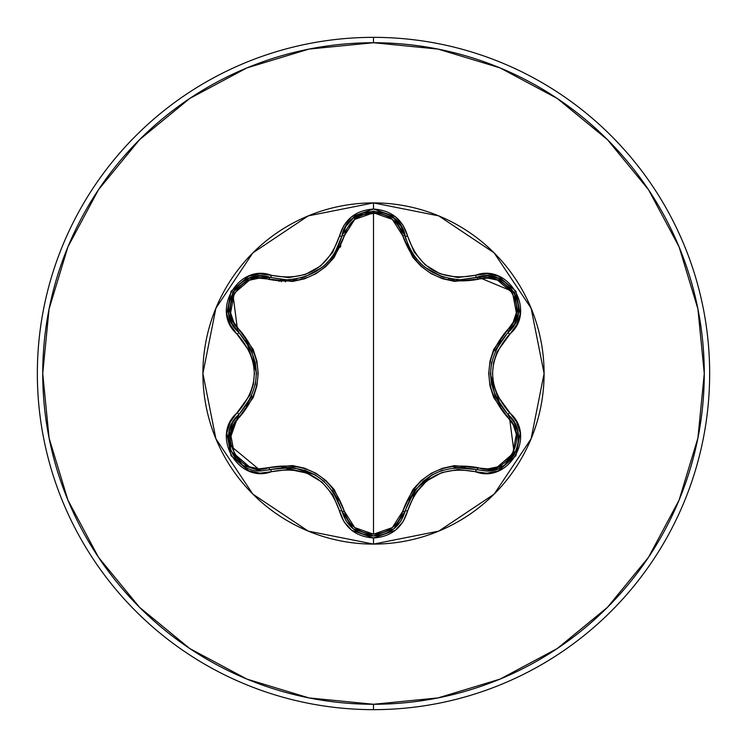 <?xml version="1.0" encoding="UTF-8"?>
<svg xmlns="http://www.w3.org/2000/svg" width="747" height="747" viewBox="0 0 747 747"><rect width="100%" height="100%" fill="white"/><g stroke="black" fill="none" stroke-linecap="round" stroke-linejoin="round"><path stroke-width="1.12" d="M270.265 469.574L260.918 470.955L270.246 469.583A2.689 0.84 73.3 0 1 268.789 467.622L259.134 468.836L249.451 466.819L234.334 453.859L230.618 434.259L233.708 424.847L253.214 397.535L256.903 385.91L258.191 373.556L256.931 361.212L253.242 349.521L233.708 322.162L230.618 312.76L234.306 293.188L249.433 280.19L259.134 278.164L292.563 281.442L304.496 278.827L315.85 273.757L325.925 266.483L334.208 257.426L344.339 235.763L354.713 219.413L373.5 212.802L373.5 534.198L354.713 527.587L344.339 511.237L334.245 489.621L326.009 480.601L315.944 473.299L304.608 468.21L292.628 465.568L268.789 467.622C306.307 460.946 331.491 475.484 344.339 511.237C348.466 525.328 358.187 532.984 373.5 534.198L373.5 212.802L392.324 219.375L402.726 235.725L412.82 257.313L421.056 266.324L431.112 273.607L442.429 278.696L454.391 281.348L487.856 278.108L497.539 280.134L512.647 293.113L516.345 312.704L513.245 322.125L493.692 349.437L489.995 361.081L488.715 373.444L489.967 385.807L493.664 397.507L513.245 424.875L516.336 434.268L512.675 453.849L497.567 466.856L487.866 468.892L454.456 465.652L442.541 468.266L431.206 473.337L421.14 480.592L412.858 489.63L402.726 511.275L392.324 527.615L373.5 534.198C388.832 533.013 398.571 525.374 402.726 511.275C415.696 475.503 440.861 460.974 478.201 467.697C506.279 478.538 530.79 435.921 507.362 417.115A2.689 0.84 133.3 0 0 508.343 414.884L514.216 422.326L517.718 431.243M401.223 520.491L405.154 510.995L393.837 528.857L373.537 535.972L393.893 528.801M405.126 511.088L394.061 528.671L400.691 521.331M516.298 450.394L504.253 465.437L488.015 470.955M497.549 468.911L486.045 471.012L476.745 469.658L486.96 471.002M488.052 470.955L504.244 465.437M504.253 465.437L513.675 455.623M514.608 454.017L517.475 446.781M518.241 442.943L517.69 431.15L514.188 422.27L511.452 418.264M511.406 418.199L508.333 414.874L509.239 415.762L514.338 454.512M408.469 245.866L412.279 253.046M412.4 253.233L414.127 255.801M421.28 264.055L424.894 267.221M441.757 276.558L444.26 277.361M441.822 276.577L425.108 267.389L421.513 264.279M414.202 255.913L412.428 253.27M405.219 236.304L401.046 226.229L393.874 218.18L401.018 226.182L406.163 239.703M373.5 544.096A170.596 170.596 0 0 1 202.904 373.5A170.596 170.596 0 0 1 373.5 202.904L373.5 209.039L351.632 216.751L343.9 225.454L332.574 252.579L320.491 266.063L305.243 274.522L288.744 277.613L260.087 273.841L248.695 276.185L231.066 291.265L226.78 314.067L230.431 325.132L249.918 352.005L253.27 362.444L254.428 373.481L253.28 384.509L249.918 394.986L230.44 421.859L226.78 432.905L231.047 455.698L248.667 470.806L260.077 473.159L289.238 469.396L306.961 473.131L321.91 482.095L332.845 494.841L343.9 521.546L351.632 530.249L373.5 537.961L373.5 544.096L438.788 531.108L494.131 494.131L531.108 438.788L544.096 373.5L531.108 308.212L494.131 252.869L438.788 215.892L373.5 202.904L308.212 215.892L252.869 252.869L215.892 308.212L202.904 373.5L215.892 438.788L252.869 494.131L308.212 531.108L373.5 544.096L373.5 537.961L395.396 530.277L403.147 521.583L414.501 494.467L426.602 480.993L441.85 472.552L458.359 469.471L486.913 473.215L498.305 470.862L515.916 455.763L520.183 432.952L516.513 421.896L496.998 395.023L493.636 384.565L492.469 373.519L493.627 362.472L496.988 351.986L516.513 325.113L520.183 314.067L515.934 291.274L498.333 276.147L486.923 273.785L457.762 277.51L440.039 273.766L425.108 264.783L414.183 252.028L403.147 225.417L395.396 216.723L373.5 209.039L373.5 202.904A170.596 170.596 0 0 1 544.096 373.5A170.596 170.596 0 0 1 373.5 544.096M373.5 709.65A336.15 336.15 0 0 0 709.65 373.5A336.15 336.15 0 0 0 373.5 37.35L373.5 42.728A330.772 330.772 0 0 1 704.272 373.5A330.772 330.772 0 0 1 373.5 704.272L373.5 709.65A336.15 336.15 0 0 1 37.35 373.5A336.15 336.15 0 0 1 373.5 37.35A336.15 336.15 0 0 1 709.65 373.5A336.15 336.15 0 0 1 373.5 709.65L373.5 704.272A330.772 330.772 0 0 1 42.728 373.5A330.772 330.772 0 0 1 373.5 42.728L373.5 37.35A336.15 336.15 0 0 0 37.35 373.5A336.15 336.15 0 0 0 373.5 709.65M281.077 281.666L283.122 279.705L281.077 281.666M285.279 281.843L286.941 279.808M280.881 279.518L278.948 281.46M340.903 246.006L338.279 246.622L340.893 246.006M373.5 704.272L308.969 697.913L246.921 679.098L189.729 648.527L139.605 607.395L98.473 557.271L67.902 500.079L49.087 438.031L42.728 373.5L49.087 308.969L67.902 246.921L98.473 189.729L139.605 139.605L189.729 98.473L246.921 67.902L308.969 49.087L373.5 42.728L438.031 49.087L500.079 67.902L557.271 98.473L607.395 139.605L648.527 189.729L679.098 246.921L697.913 308.969L704.272 373.5L697.913 438.031L679.098 500.079L648.527 557.271L607.395 607.395L557.271 648.527L500.079 679.098L438.031 697.913L373.5 704.272M340.389 247.117L337.672 247.892M228.806 313.516L232.186 323.722L238.601 332.163L232.158 323.666L228.787 313.413L232.793 292.264L249.125 278.257L259.676 276.073L270.246 277.417L259.732 276.073L249.171 278.239L232.775 292.301L228.797 313.469M325.767 264.158L322.004 267.426L305.28 276.642L320.734 268.406M322.097 267.351L325.711 264.205M332.929 255.894L334.684 253.27M334.777 253.121L338.55 246.015M353.144 218.217L346.01 226.257L334.656 253.308L332.873 255.969M305.28 276.642L302.946 277.408M456.352 279.574L460.469 279.723L487.333 276.007L497.894 278.22L514.207 292.264L518.166 313.413L514.786 323.638L508.333 332.126C484.794 359.727 484.794 387.31 508.333 414.874C529.95 432.653 514.3 472.786 486.045 471.012L476.745 469.658A2.689 0.626 106.6 0 0 475.475 471.749C508.716 484.364 537.102 435.24 509.51 412.727A2.689 0.626 133.3 0 0 508.333 414.874A2.689 0.84 -46.7 0 1 507.362 417.115C482.823 387.964 482.823 358.887 507.362 329.885C530.818 311.013 506.214 268.453 478.201 279.303C440.739 285.952 415.575 271.422 402.726 235.725C398.571 221.626 388.832 213.987 373.5 212.802C358.196 214.015 348.475 221.672 344.339 235.763A2.689 0.84 13.3 0 0 341.911 236.033L346.038 226.201L353.228 218.152L373.537 211.028L393.828 218.143M393.697 218.04L373.491 211.028L353.182 218.189M518.063 314.039L508.333 332.126A2.689 0.84 46.7 0 0 507.362 329.885A2.689 0.84 -133.3 0 1 508.343 332.116L514.767 323.684L518.157 313.46L514.179 292.226L497.838 278.201M497.791 278.183L487.268 276.007L476.745 277.342L477.968 277.006L514.104 292.086M500.92 340.66L495.289 350.623M491.619 362.155L490.48 373.444L491.629 384.864M495.252 396.293L500.686 405.995M507.811 414.37L495.196 396.171M495 395.714L490.48 373.519L491.591 362.323M495.186 350.838L507.811 332.63M465.232 467.473L454.353 467.603M442.42 470.218L432.083 474.868L422.783 481.563M414.688 490.424L408.852 500.285M405.322 510.285L414.781 490.293M415.08 489.892L432.027 474.905L442.243 470.283M453.989 467.65L476.325 469.527M353.163 528.792L373.537 535.972L353.219 528.839L341.911 510.957L345.87 520.519M346.337 521.247L352.995 528.661M338.232 500.275L332.424 490.406M324.263 481.47L315.057 474.831L304.599 470.124M292.88 467.538L281.768 467.398M270.946 469.377L293.02 467.557M293.515 467.613L315.001 474.803L324.133 481.357M332.284 490.219L341.743 510.248M509.239 415.762L508.333 414.874A2.689 0.626 -46.7 0 1 509.51 412.727C487.044 386.601 487.044 360.446 509.51 334.273C537.084 311.826 508.791 262.645 475.475 275.251C441.664 281.61 419.039 268.547 407.601 236.061C402.633 219.301 391.269 210.299 373.5 209.039C355.759 210.327 344.414 219.347 339.465 236.099A2.689 0.626 13.3 0 0 341.911 236.043A2.689 0.84 -166.7 0 1 344.339 235.763C331.369 271.591 306.186 286.129 268.789 279.378C240.73 268.509 216.172 311.097 239.572 329.922A2.689 0.84 -46.6 0 0 238.601 332.163A2.689 0.84 133.4 0 1 239.572 329.922C264.065 359.046 264.065 388.095 239.572 417.078A2.689 0.84 46.6 0 1 238.601 414.837A2.689 0.84 -133.4 0 0 239.572 417.078C216.144 435.977 240.795 478.51 268.789 467.622A2.689 0.84 -106.7 0 0 270.246 469.583L260.918 470.955L242.71 465.372L230.674 450.329L229.245 431.196L232.737 422.279L238.601 414.837L232.765 422.232L229.264 431.122L230.655 450.301L242.719 465.381L260.918 470.955L229.002 444.54M246.249 405.957L251.618 396.358M255.278 384.826L256.417 373.556L255.278 362.155M251.646 350.707L245.978 340.66M239.133 332.667L251.711 350.857M251.916 351.314L256.417 373.481L255.315 384.64M251.72 396.134L239.133 414.333M486.045 471.012L476.745 469.658A2.689 0.84 106.6 0 0 478.201 467.697A2.689 0.84 -73.4 0 1 476.754 469.658M513.787 455.437L507.689 462.757M490.49 374.415L500.509 405.752M431.262 475.353L409.141 499.678M405.145 510.995A2.689 0.84 13.4 0 1 402.726 511.275A2.689 0.84 -166.6 0 0 405.145 510.995A2.689 0.626 13.4 0 1 407.601 510.939C419.002 478.472 441.626 465.409 475.475 471.749A2.689 0.626 -73.4 0 1 476.745 469.658C441.113 463.103 417.246 476.885 405.154 510.995C400.532 526.467 389.99 534.796 373.537 535.972C357.057 534.787 346.524 526.448 341.911 510.957A2.689 0.84 166.7 0 0 344.339 511.237A2.689 0.84 -13.3 0 1 341.911 510.957A2.689 0.626 166.7 0 0 339.465 510.901C344.404 527.653 355.749 536.673 373.5 537.961C391.26 536.71 402.624 527.699 407.601 510.939A2.689 0.626 -166.6 0 0 405.154 510.995L404.837 512.218M394.005 218.292L405.154 236.005A2.689 0.84 -13.4 0 0 402.726 235.725A2.689 0.84 166.6 0 1 405.154 236.005C413.39 263.177 431.831 277.744 460.469 279.723L476.745 277.342A2.689 0.84 -106.6 0 1 478.201 279.303A2.689 0.84 73.4 0 0 476.754 277.342M514.59 292.955L517.578 300.611M393.837 528.848L373.537 535.972M373.397 535.972L362.416 534.012M353.023 528.68L341.921 510.967M407.573 243.709L408.805 246.613M410.738 250.413L412.746 253.775M414.66 256.538L417.106 259.648M419.478 262.272L422.055 264.783M432.588 272.412L441.533 276.474M448.545 278.454L453.961 279.35M314.216 474.354L282.058 467.37M249.722 278.033L270.246 277.417A2.689 0.84 -73.3 0 0 268.789 279.378A2.689 0.84 106.7 0 1 270.246 277.417L286.577 279.808C315.281 277.809 333.722 263.215 341.911 236.043L342.229 234.81L357.701 215.155L383.239 212.512M228.694 442.672L238.47 414.958M286.997 279.808L290.667 279.667M292.908 279.453L296.727 278.902M300.714 278.024L304.066 277.053M315.495 271.908L323.843 265.904M325.141 264.737L327.746 262.178M330.015 259.639L332.312 256.735M333.171 255.539L337.597 248.069M338.466 246.202L338.69 245.707M256.408 372.604L246.407 341.276M405.154 236.005L404.939 235.174L405.154 236.005A2.689 0.626 -13.4 0 0 407.601 236.061A2.689 0.626 166.6 0 1 405.154 236.005C399.832 203.567 347.243 203.548 341.911 236.043A2.689 0.626 -166.7 0 1 339.465 236.099C328.064 268.621 305.42 281.694 271.525 275.326C238.293 262.673 209.851 311.77 237.425 334.311A2.689 0.626 -46.6 0 0 238.601 332.163A2.689 0.626 133.4 0 1 237.425 334.311C259.835 360.418 259.835 386.544 237.425 412.689A2.689 0.626 46.6 0 1 238.601 414.837A2.689 0.626 -133.4 0 0 237.425 412.689C209.879 435.174 238.228 484.317 271.525 471.674A2.689 0.626 -106.7 0 0 270.246 469.583A2.689 0.626 73.3 0 1 271.525 471.674C305.383 465.288 328.036 478.36 339.465 510.901A2.689 0.626 -13.3 0 1 341.911 510.957C329.782 476.763 305.887 462.972 270.246 469.583L260.918 470.955C232.625 472.702 217.05 432.588 238.601 414.837C262.094 387.254 262.094 359.699 238.601 332.163L237.705 331.276L232.69 292.441M233.204 291.582L238.34 285.177M509.51 334.273A2.689 0.626 -133.3 0 1 508.333 332.126A2.689 0.626 46.7 0 0 509.51 334.273M460.469 279.723L476.745 277.342A2.689 0.626 -106.6 0 1 475.475 275.251A2.689 0.626 73.4 0 0 476.745 277.342C507.568 265.745 533.788 311.322 508.333 332.126L508.95 331.528M271.525 275.326A2.689 0.626 106.7 0 1 270.246 277.417A2.689 0.626 -73.3 0 0 271.525 275.326M237.705 331.276L238.601 332.163C213.147 311.275 239.507 265.773 270.246 277.417L269.424 277.184L270.246 277.417M476.745 469.658L477.566 469.891M476.745 277.342L477.968 277.006M341.911 510.957L342.126 511.788M341.911 236.043L342.229 234.81M238.601 414.837L237.985 415.435M270.246 469.583L269.023 469.928"/></g></svg>
